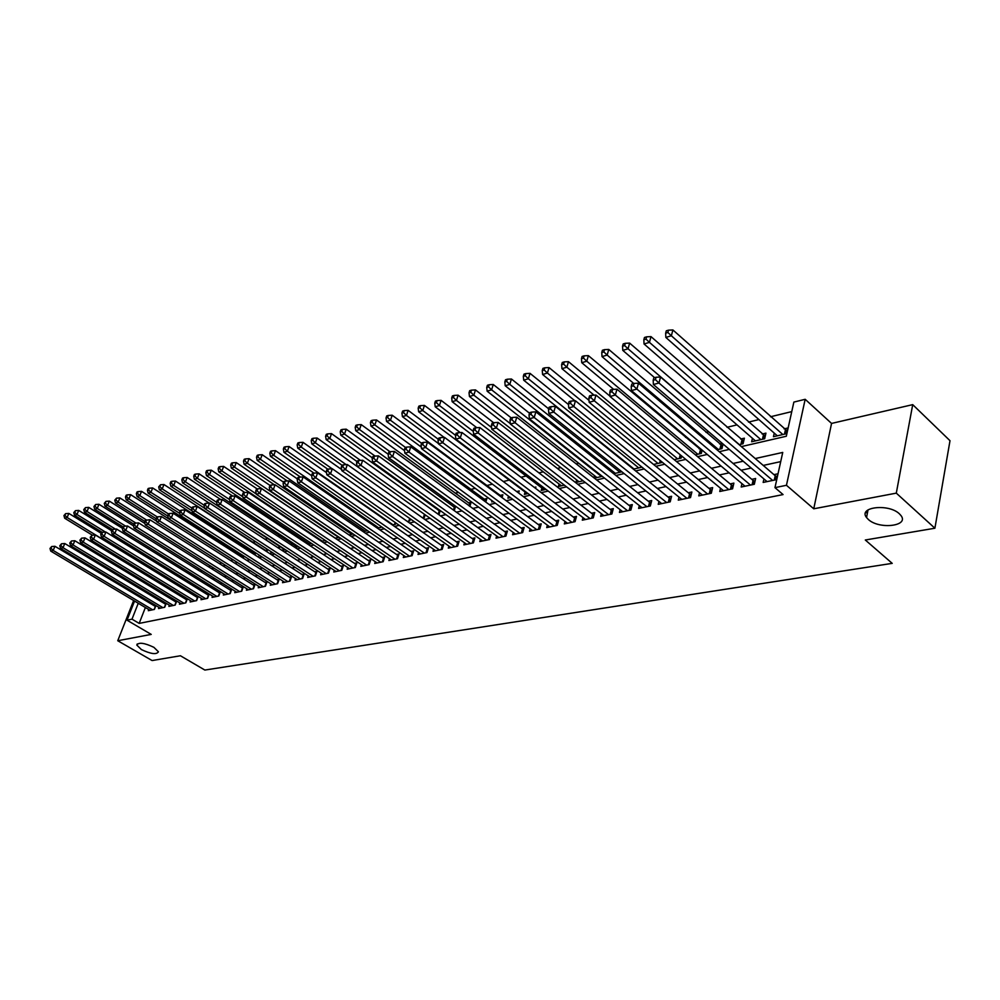<?xml version="1.0" encoding="UTF-8"?>
<svg xmlns="http://www.w3.org/2000/svg" width="1000" height="1000" viewBox="0 0 1000 1000"><rect width="100%" height="100%" fill="white"/><g stroke="black" fill="none" stroke-linecap="round" stroke-linejoin="round"><path stroke-width="1.5" d="M868.263 519.388L866.55 517.537C857.887 507 888.612 503.312 899.388 513.812L900.888 515.45C909.725 526.213 878.95 529.725 868.263 519.388M141.4 649.575L136.8 645.062C138.713 642.087 144.412 642.837 153.9 647.337L158.425 651.787C156.55 654.788 150.875 654.05 141.4 649.575M741.375 446.6L786.312 436.25L793.863 402.088L805.175 399.3L786.45 485.288L774.963 487.638L782.738 452.438L755.25 458.537M831.55 423.425L813.75 508.787L896.3 493.137L934.9 528.225L950 440.7L912.712 404.637L831.55 423.425L805.175 399.3M791.762 411.613L770.5 416.763M758.913 419.575L748.512 422.1M737.038 424.875L727.038 427.3M708.688 431.75L706.038 432.388M686.663 437.088L685.512 437.362M597.038 458.812L595.438 459.2M578.737 463.25L576.188 463.862M560.825 467.587L557.362 468.425M543.275 471.838L538.95 472.887M526.1 476.012L520.938 477.262M509.263 480.087L503.312 481.538M492.438 484.162L486.75 485.55M475.275 488.325L470.812 489.412M458.475 492.4L455.2 493.188M442.025 496.388L439.888 496.9M425.913 500.288L424.862 500.55M305.075 529.575L304.25 529.788M292.425 532.65L290.925 533.013M280 535.662L277.85 536.175M267.775 538.625L265.012 539.288M255.512 541.587L252.85 542.238M242.987 544.625L241.188 545.062M230.675 547.612L229.725 547.85M896.3 493.137L912.712 404.637M139 586.9L138.575 587.962M136.275 593.787L135.9 594.763M133.625 600.513L117.75 640.738L151.225 634.4L127.013 620.188L134.55 601.062M934.9 528.225L865.3 540L892.212 563.362L204.85 670.05L180.438 655.763L152.088 660.55L117.75 640.738M763.95 478.963L763.162 482.425L776.6 479.625L777.887 473.812L773.95 474.637M741.975 483.663L741.2 487.013L754.325 484.275L755.625 478.512L751.787 479.325M720.512 488.263L719.75 491.488L732.562 488.812L733.888 483.113L730.138 483.913M699.525 492.75L698.775 495.863L711.3 493.25L712.65 487.612L708.975 488.387M679.013 497.125L678.275 500.138L690.512 497.587L691.888 492L688.3 492.762M658.962 501.413L658.225 504.325L670.2 501.825L671.587 496.3L668.075 497.038M639.35 505.6L638.612 508.413L650.325 505.975L651.725 500.5L648.3 501.225M620.163 509.688L619.438 512.413L630.9 510.025L632.312 504.6L628.95 505.312M601.375 513.688L600.662 516.325L611.875 513.987L613.312 508.625L610.025 509.312M583 517.6L582.3 520.163L593.275 517.875L594.712 512.55L591.5 513.237M565.013 521.425L564.312 523.913L575.062 521.675L576.512 516.4L573.362 517.062M547.388 525.175L546.7 527.587L557.225 525.388L558.688 520.175L555.612 520.825M530.138 528.85L529.462 531.188L539.763 529.038L541.237 523.862L538.225 524.5M513.225 532.438L512.562 534.712L522.663 532.6L524.15 527.475L521.188 528.1M496.662 535.95L496.012 538.162L505.9 536.1L507.4 531.025L504.5 531.638M480.438 539.4L479.787 541.55L489.487 539.525L490.988 534.487L488.15 535.087M464.525 542.775L463.888 544.862L473.387 542.875L474.9 537.9L472.125 538.488M448.925 546.087L448.3 548.112L457.612 546.175L459.137 541.225L456.4 541.812M433.625 549.325L433.013 551.3L442.137 549.4L443.675 544.5L441 545.062M418.625 552.513L418.013 554.425L426.975 552.562L428.512 547.712L425.887 548.263M403.913 555.625L403.3 557.5L412.1 555.662L413.638 550.85L411.062 551.4M389.462 558.688L388.875 560.513L397.5 558.713L399.038 553.938L396.512 554.475M375.3 561.688L374.712 563.462L383.175 561.7L384.725 556.975L382.25 557.487M361.388 564.625L360.812 566.362L369.113 564.625L370.675 559.938L368.237 560.45M347.738 567.525L347.163 569.212L355.325 567.513L356.875 562.863L354.487 563.362M334.325 570.35L333.762 572L341.775 570.337L343.338 565.725L340.988 566.225M321.163 573.138L320.613 574.75L328.475 573.112L330.037 568.538L327.738 569.025M308.238 575.875L307.688 577.438L315.413 575.837L316.988 571.3L314.725 571.775M295.538 578.55L295 580.087L302.587 578.513L304.15 574.012L301.938 574.475M283.062 581.188L282.525 582.688L289.975 581.138L291.55 576.675L289.375 577.137M270.8 583.787L270.275 585.25L277.6 583.725L279.175 579.3L277.025 579.75M258.75 586.325L258.225 587.762L265.425 586.263L267 581.862L264.9 582.312M246.9 588.825L246.388 590.225L253.475 588.75L255.05 584.4L252.975 584.837M235.263 591.287L234.75 592.663L241.713 591.2L243.287 586.888L241.25 587.312M223.812 593.7L223.312 595.05L230.15 593.612L231.737 589.325L229.737 589.75M212.55 596.075L212.062 597.388L218.787 595.988L220.375 591.737L218.4 592.15M201.488 598.413L201 599.7L207.613 598.325L209.2 594.1L207.262 594.5M190.588 600.712L190.113 601.975L196.625 600.612L198.2 596.425L196.3 596.825M179.875 602.975L179.412 604.2L185.812 602.863L187.375 598.75M169.338 605.2L168.875 606.4L175.175 605.087L176.713 601.05M158.963 607.375L158.512 608.562L164.713 607.275L166.225 603.325M243.188 555.638L242.225 555.862M255.538 552.737L253.738 553.162M266.875 551.725L267.525 549.925L265.45 550.413M279 548.425L279.475 547.125L277.663 547.55M291.35 545.062L291.625 544.288L290.55 544.538M439.075 509.738L438.013 509.975M455.225 505.95L453.075 506.45M469.862 506.388L471.15 502.212L468.438 502.85M485.788 502.05L486.863 498.537L484.087 499.188M502.038 497.6L502.887 494.775L500.05 495.438M518.612 493.025L519.225 490.95L516.65 491.55M535.525 488.338L535.9 487.038L534.312 487.413M700.25 448.525L699.1 448.8M722.288 443.375L719.638 443.988M739.125 444.663L743.075 443.75L744.375 438.188L740.65 439.062M752.45 438.288L751.65 441.763L764.663 438.75L765.938 433.137L762.125 434.038M156.213 579.763L155.738 580.975M164.913 577.6L166.812 577.163M175.75 575.087L177.375 574.375M186.775 572.537L188.025 571.487M198.6 568.387L198.012 569.938L198.837 568.538M209.213 567.2L209.838 565.538M220.362 564.237L221.025 562.463M231.7 561.2L232.387 559.325M243.225 558.112L243.95 556.125M254.95 554.95L255.712 552.85M259.175 555.087L258.9 555.837L259.962 555.588M271.2 551.8L270.738 553.1L272.562 552.675M283.312 548.787L282.762 550.312L285.387 549.712M295.562 545.913L295.012 547.475L298.45 546.688M308.15 544.438L311.75 543.6M307.638 544.087L308.025 543M321.538 541.337L325.312 540.462M335.175 538.188L339.125 537.263M349.062 534.963L353.2 534.012M363.225 531.688L367.55 530.688M377.663 528.35L381.625 526.912M392.375 524.938L395.462 524.225L395.875 522.975M407.388 521.462L409.75 520.913L410.387 518.95M422.688 517.925L424.3 517.55L425.175 514.812M438.3 514.3L439.137 514.113L440.25 510.575M454.237 510.613L455.613 506.238M492.113 500.763L491.75 501.925L493.225 501.587M508.512 496.163L507.912 498.188L510.438 497.6M525.087 492.013L524.388 494.375L528.025 493.537M541.912 488.05L541.213 490.475L545.975 489.375M559.087 484.012L558.375 486.5L564.338 485.125M576.613 479.875L575.9 482.45L583.1 480.788M594.4 478.162L602.275 476.337M593.925 477.8L594.513 475.65M613.675 473.7L621.9 471.8M612.425 472.7L612.788 471.337M633.4 469.137L641.963 467.15M653.575 464.462L661.413 462.65L661.65 461.7M674.225 459.688L681.15 458.075L681.675 456M695.35 454.8L701.338 453.413L702.138 450.112M716.975 449.787L721.963 448.625L723.062 444.038M774.25 433.125L773.45 436.712L786.762 433.625L788.012 427.962L784.112 428.875M145.375 607.513L139.175 623.4L783.062 494.575L774.963 487.638M780.7 461.625L763.25 465.425M751.188 468.05L741.087 470.25M729.137 472.85L719.438 474.963M707.6 477.537L698.288 479.562M686.55 482.113L677.625 484.062M665.987 486.587L657.412 488.45M645.888 490.962L637.65 492.75M626.225 495.238L618.325 496.962M607 499.425L599.412 501.075M588.188 503.512L580.913 505.1M569.775 507.525L562.8 509.038M551.763 511.438L545.062 512.9M534.125 515.275L527.7 516.675M516.85 519.038L510.688 520.375M499.938 522.712L494.025 524M483.363 526.325L477.7 527.55M467.125 529.862L461.7 531.038M451.213 533.325L446.025 534.45M435.613 536.712L430.637 537.8M420.325 540.037L415.562 541.075M405.325 543.3L400.775 544.3M390.613 546.5L386.262 547.45M376.188 549.65L372.025 550.55M362.025 552.725L358.05 553.587M348.125 555.75L344.338 556.575M334.487 558.713L330.875 559.5M321.1 561.625L317.65 562.375M307.962 564.487L304.662 565.2M295.05 567.3L291.913 567.975M282.375 570.062L279.387 570.7M269.913 572.762L267.087 573.387M257.675 575.425L254.988 576.013M245.65 578.05L243.1 578.6M233.837 580.612L231.425 581.138M222.225 583.15L219.938 583.638M210.8 585.625L208.637 586.1M199.575 588.075L197.537 588.513M188.538 590.475L186.612 590.887M177.675 592.837L175.875 593.225M166.988 595.163L165.3 595.525M156.488 597.45L154.9 597.788M148 600.812L147.613 601.788M148.763 609.538L148.312 610.688L154.412 609.412L155.912 605.55M155.688 605.413L154.2 605.725M166.062 603.225L164.475 603.55M176.612 600.988L174.913 601.35M187.325 598.725L185.512 599.1M813.75 508.787L786.45 485.288M139.175 623.4L132 619.163L127.013 620.188M146.35 582.65L145.938 583.675L147.463 583.325M156.275 581.287L158.062 580.875M166.938 578.837L168.837 578.4M177.775 576.337L179.8 575.875M188.8 573.8L190.95 573.312M200.025 571.225L202.288 570.7M211.425 568.6L213.825 568.038M223.038 565.925L225.562 565.337M234.838 563.2L237.512 562.587M246.863 560.438L249.675 559.788M259.088 557.625L262.05 556.938M271.537 554.75L274.65 554.038M284.212 551.838L287.488 551.087M297.125 548.862L300.562 548.075M310.275 545.837L313.875 545.013M323.663 542.762L327.438 541.888M337.3 539.612L341.262 538.713M351.2 536.413L355.35 535.462M365.375 533.15L369.7 532.163M379.812 529.837L384.35 528.787M394.538 526.438L399.275 525.35M409.55 522.987L414.5 521.85M424.862 519.462L430.037 518.275M440.487 515.862L445.887 514.625M456.425 512.2L462.062 510.9M472.688 508.45L478.575 507.1M489.288 504.625L495.438 503.212M506.25 500.725L512.65 499.25M523.55 496.737L530.237 495.2M541.237 492.675L548.2 491.062M559.3 488.512L566.562 486.838M577.762 484.263L585.325 482.525M596.625 479.925L604.513 478.1M615.913 475.475L624.138 473.587M635.65 470.938L644.212 468.963M655.825 466.3L664.75 464.237M676.462 461.538L685.763 459.4M697.6 456.675L707.288 454.45M719.225 451.7L729.312 449.375M149.175 575.462L148.688 576.675M136.812 595.312L137.2 594.338M139.488 588.513L139.913 587.463M142.238 581.562L142.688 580.425M145.037 574.45L145.512 573.237M140.887 596.538L140.5 597.525M138.25 603.263L132 619.163M743.188 461.225L733.088 463.462M721.137 466.125L711.45 468.275M699.613 470.9L690.312 472.975M678.575 475.575L669.65 477.562M658.025 480.138L649.45 482.05M637.925 484.613L629.7 486.438M618.288 488.975L610.388 490.725M599.075 493.237L591.487 494.925M580.275 497.413L573 499.038M561.888 501.5L554.913 503.05M543.888 505.5L537.188 506.987M526.263 509.412L519.85 510.838M509.012 513.25L502.863 514.612M492.113 517L486.225 518.312M475.562 520.675L469.913 521.938M459.35 524.275L453.938 525.487M443.462 527.812L438.275 528.962M427.887 531.275L422.925 532.375M412.612 534.663L407.863 535.725M397.638 537.987L393.1 539M382.962 541.25L378.612 542.212M368.55 544.45L364.4 545.375M354.425 547.587L350.45 548.475M340.55 550.675L336.763 551.512M326.938 553.7L323.325 554.5M313.575 556.663L310.138 557.438M300.462 559.575L297.175 560.312M287.575 562.438L284.45 563.138M274.925 565.25L271.95 565.913M262.5 568.013L259.675 568.638M250.287 570.725L247.613 571.325M238.3 573.387L235.75 573.95M226.5 576.013L224.1 576.55M214.913 578.587L212.638 579.087M203.525 581.112L201.375 581.587M192.325 583.6L190.3 584.05M181.312 586.05L179.4 586.475M170.487 588.45L168.688 588.85M159.838 590.825L158.15 591.2M149.35 593.15L147.775 593.5M865.55 512.825L867.525 512.463M154.15 609.475L155.338 606.413L54.938 546.287L53.188 550.438L152.625 609.788M50.975 548.188L51.675 546.538L50 548.462L50.975 548.188L53.188 550.438L50.75 551.112L150.087 610.325M54.938 546.287L51.675 546.538M50 548.462L50.75 551.112M101.163 533.288L68.85 513.425L67.125 517.5L64.675 518.237L92.425 535.212M165.138 577.55L67.125 517.5L64.925 515.288L65.612 513.65L63.95 515.575L64.925 515.288M64.675 518.237L63.95 515.575M65.612 513.65L68.85 513.425M164.425 607.325L165.613 604.25L64.787 543.525L63.038 547.712L162.9 607.65M60.8 545.45L61.5 543.775L59.812 545.725L60.8 545.45L63.038 547.712L60.55 548.4L160.312 608.188M64.787 543.525L61.5 543.775M59.812 545.725L60.55 548.4M174.875 605.15L176.062 602.05L74.812 540.725L73.05 544.95L173.325 605.475M70.788 542.663L71.5 540.975L69.787 542.95L70.788 542.663L73.05 544.95L70.525 545.638L170.7 606.013M74.812 540.725L71.5 540.975M69.787 542.95L70.525 545.638M185.487 602.938L186.675 599.812L84.987 537.888L83.225 542.125L183.938 603.263M80.95 539.837L81.662 538.138L79.925 540.112L80.95 539.837L83.225 542.125L80.662 542.837L181.275 603.812M84.987 537.888L81.662 538.138M79.925 540.112L80.662 542.837M196.275 600.688L197.463 597.537L95.35 534.987L93.588 539.263L194.725 601.013M91.287 536.95L92 535.237L90.25 537.238L91.287 536.95L93.588 539.263L90.975 539.987L192.013 601.575M95.35 534.987L92 535.237M90.25 537.238L90.975 539.987M111.65 530.775L78.713 510.425L76.988 514.525L74.513 515.275L102.275 532.362M105.463 532.075L76.988 514.525L74.775 512.3L75.462 510.662L73.787 512.6L74.775 512.3M74.513 515.275L73.787 512.6M75.462 510.662L78.713 510.425M122.312 528.237L88.75 507.375L87.025 511.512L84.5 512.275L112.387 529.525M115.463 529.138L87.025 511.512L84.787 509.263L85.487 507.612L83.775 509.562L84.787 509.263M84.5 512.275L83.775 509.562M85.487 507.612L88.75 507.375M133.5 525.875L98.963 504.275L97.225 508.45L94.663 509.212L122.9 526.788M125.612 526.138L97.225 508.45L94.975 506.175L95.662 504.513L93.95 506.488L94.975 506.175M94.663 509.212L93.95 506.488M95.662 504.513L98.963 504.275M144.95 523.525L109.338 501.125L107.6 505.325L104.987 506.112L133.787 524.138M135.938 523.088L107.6 505.325L105.325 503.038L106.013 501.362L104.275 503.35L105.325 503.038M104.987 506.112L104.275 503.35M106.013 501.362L109.338 501.125M207.237 598.4L208.425 595.225L105.887 532.038L104.125 536.35L205.675 598.725M101.8 534.025L102.513 532.3L100.738 534.312L101.8 534.025L104.125 536.35L101.475 537.087L202.925 599.3M105.887 532.038L102.513 532.3M100.738 534.312L101.475 537.087M156.6 521.15L119.887 497.925L118.15 502.15L115.5 502.95L144.85 521.438M252.975 588.862L254.163 585.588L149.925 519.738L145.312 520.312L144.6 522.087L145.738 521.775L146.45 519.987L118.15 502.15L115.85 499.85L116.55 498.15L114.787 500.163L115.85 499.85M115.5 502.95L114.787 500.163M116.55 498.15L119.887 497.925M218.388 596.075L219.575 592.875L116.613 529.05L114.838 533.387L216.825 596.4M112.5 531.038L113.212 529.3L111.425 531.337L112.5 531.038L114.838 533.387L112.137 534.138L214.025 596.987M116.613 529.05L113.212 529.3M111.425 531.337L112.137 534.138M232.362 559.425L130.625 494.663L128.887 498.925L126.188 499.738L156.125 518.713M157.287 516.95L128.887 498.925L126.562 496.6L127.263 494.888L126.175 495.225L125.487 496.925L126.562 496.6M126.188 499.738L125.487 496.925M127.263 494.888L130.625 494.663M229.713 593.713L230.9 590.487L127.525 526L125.75 530.375L228.15 594.038M123.387 528L124.087 526.25L122.287 528.312L123.387 528L125.75 530.375L123 531.138L225.3 594.625M127.525 526L124.087 526.25M122.287 528.312L123 531.138M243.713 556.788L141.55 491.35L139.812 495.637L137.062 496.463L167.825 516.075M168.4 513.9L139.812 495.637L137.463 493.288L138.162 491.575L137.062 491.912L136.363 493.625L137.463 493.288M137.062 496.463L136.363 493.625M138.162 491.575L141.55 491.35M241.25 591.3L242.438 588.05L138.625 522.888L136.85 527.312L239.675 591.625M134.462 524.913L135.175 523.15L134.05 523.462L133.338 525.225L134.462 524.913L136.85 527.312L134.05 528.075L236.775 592.238M138.625 522.888L135.175 523.15M133.338 525.225L134.05 528.075M255.25 554.113L152.662 487.962L150.912 492.3L148.125 493.137L179.875 513.513M180.1 511.05L150.912 492.3L148.55 489.938L149.25 488.2L148.125 488.537L147.438 490.275L148.55 489.938M148.125 493.137L147.438 490.275M149.25 488.2L152.662 487.962M149.925 519.738L148.15 524.188L251.4 589.188M145.738 521.775L148.15 524.188L145.3 524.975L248.45 589.8M144.6 522.087L145.3 524.975M267 551.388L163.962 484.538L162.225 488.9L159.375 489.75L192.138 510.913M192 508.162L162.225 488.9L159.838 486.512L160.538 484.762L158.7 486.85L159.838 486.512M159.375 489.75L158.7 486.85M160.538 484.762L163.962 484.538M264.9 586.375L266.087 583.062L161.425 516.525L159.65 521.013L263.325 586.7M157.213 518.562L157.925 516.775L156.762 517.1L156.05 518.888L157.213 518.562L159.65 521.013L156.75 521.812L260.325 587.325M161.425 516.525L157.925 516.775M156.05 518.888L156.75 521.812M209.213 503.088L175.475 481.037L173.738 485.438L170.837 486.3L204.625 508.275M204.137 505.225L173.738 485.438L171.325 483.025L172.025 481.275L170.863 481.625L170.162 483.375L171.325 483.025M170.837 486.3L170.162 483.375M172.025 481.275L175.475 481.037M277.038 583.837L278.212 580.513L173.137 513.25L171.363 517.775L275.45 584.163M168.9 515.312L169.613 513.5L168.438 513.825L167.712 515.638L168.9 515.312L171.363 517.775L168.412 518.587L272.4 584.8M173.137 513.25L169.613 513.5M167.712 515.638L168.412 518.587M220.863 499.625L187.2 477.475L185.45 481.912L182.5 482.8L284.887 549.825M216.663 502.375L185.45 481.912L183.012 479.487L183.713 477.713L182.537 478.075L181.838 479.837L183.012 479.487M182.5 482.8L181.838 479.837M183.713 477.713L187.2 477.475M289.387 581.263L290.562 577.913L185.062 509.913L183.287 514.475L287.8 581.587M180.8 511.987L181.513 510.163L180.312 510.5L179.6 512.325L180.8 511.987L183.287 514.475L180.287 515.3L284.688 582.238M185.062 509.913L181.513 510.163M179.6 512.325L180.287 515.3M232.712 496.1L199.125 473.85L197.387 478.325L194.375 479.225L297.162 546.975M229.625 499.613L197.387 478.325L194.925 475.875L195.613 474.087L194.412 474.45L193.725 476.238L194.925 475.875M194.375 479.225L193.725 476.238M195.613 474.087L199.125 473.85M244.775 492.512L211.275 470.163L209.537 474.663L206.475 475.588L309.662 544.087M242.825 496.812L209.537 474.663L207.037 472.2L207.738 470.4L206.513 470.775L205.825 472.575L207.037 472.2M206.475 475.588L205.825 472.575M207.738 470.4L211.275 470.163M257.213 488.963L223.65 466.413L221.9 470.95L218.787 471.887L322.375 541.15M256.288 493.975L221.9 470.95L219.387 468.45L220.087 466.637L218.837 467.025L218.15 468.837L219.387 468.45M218.787 471.887L218.15 468.837M220.087 466.637L223.65 466.413M301.95 578.638L303.137 575.262L197.213 506.512L195.438 511.112L300.363 578.975M192.925 508.612L193.637 506.775L192.413 507.113L191.7 508.95L192.925 508.612L195.438 511.112L192.375 511.962L297.2 579.637M197.213 506.512L193.637 506.775M191.7 508.95L192.375 511.962M314.75 575.975L315.925 572.562L209.587 503.062L207.812 507.7L313.15 576.3M205.263 505.163L205.975 503.312L204.737 503.663L204.025 505.513L205.263 505.163L207.812 507.7L204.688 508.55L309.938 576.975M209.587 503.062L205.975 503.312M204.025 505.513L204.688 508.55M327.762 573.25L328.95 569.812L222.188 499.538L220.413 504.212L326.175 573.587M217.85 501.662L218.562 499.787L217.288 500.15L216.575 502.013L217.85 501.662L220.413 504.212L217.237 505.087L322.9 574.275M222.188 499.538L218.562 499.787M216.575 502.013L217.237 505.087M269.975 485.412L236.25 462.575L234.513 467.15L231.337 468.113L335.312 538.15M338.587 537.388L234.513 467.15L231.962 464.637L232.662 462.812L231.4 463.2L230.7 465.025L231.962 464.637M231.337 468.113L230.7 465.025M232.662 462.812L236.25 462.575M341.025 570.487L342.2 567.025L235.037 495.938L233.263 500.662L339.425 570.825M230.675 498.088L231.388 496.2L230.087 496.562L229.375 498.45L230.675 498.088L233.263 500.662L230.025 501.55L336.087 571.512M235.037 495.938L231.388 496.2M229.375 498.45L230.025 501.55M283.562 482.2L249.088 458.675L247.35 463.288L244.125 464.263L274.375 484.8M351.812 534.325L247.35 463.288L244.788 460.763L245.475 458.913L244.188 459.3L243.487 461.15L244.788 460.763M244.125 464.263L243.487 461.15M245.475 458.913L249.088 458.675M354.538 567.675L355.712 564.175L248.137 492.287L246.363 497.038L352.938 568M243.738 494.438L244.45 492.537L243.137 492.912L242.425 494.812L243.738 494.438L246.363 497.038L243.062 497.95L349.538 568.713M248.137 492.287L244.45 492.537M242.425 494.812L243.062 497.95M297.413 478.938L262.175 454.7L260.438 459.35L257.15 460.35L287.312 480.975M365.288 531.213L260.438 459.35L257.838 456.8L258.538 454.938L257.225 455.337L256.525 457.2L257.838 456.8M257.15 460.35L256.525 457.2M258.538 454.938L262.175 454.7M368.288 564.8L369.462 561.275L261.488 488.55L259.713 493.35L366.688 565.138M257.062 490.725L257.775 488.812L256.425 489.188L255.712 491.1L257.062 490.725L259.713 493.35L256.35 494.275L363.225 565.862M369.462 561.275L370.112 561.638M261.488 488.55L257.775 488.812M255.712 491.1L256.35 494.275M311.613 475.675L275.512 450.65L273.775 455.35L270.425 456.35L300.5 477.088M379.012 528.038L273.775 455.35L271.15 452.762L271.85 450.887L270.512 451.3L269.812 453.175L271.15 452.762M270.425 456.35L269.812 453.175M271.85 450.887L275.512 450.65M382.3 561.875L383.475 558.325L275.1 484.75L273.325 489.588L380.7 562.212M270.637 486.938L271.35 485L269.988 485.387L269.275 487.325L270.637 486.938L273.325 489.588L269.9 490.538L377.163 562.95M383.475 558.325L384.162 558.7M275.1 484.75L271.35 485M269.275 487.325L269.9 490.538M326.463 472.625L289.113 446.525L287.375 451.25L283.95 452.287L313.938 473.113M392.987 524.8L287.375 451.25L284.725 448.65L285.413 446.763L284.05 447.175L283.35 449.062L284.725 448.65M283.95 452.287L283.35 449.062M285.413 446.763L289.113 446.525M396.587 558.9L397.75 555.312L288.975 480.863L287.2 485.75L394.975 559.237M284.488 483.075L285.2 481.125L283.8 481.512L283.1 483.462L284.488 483.075L287.2 485.75L283.712 486.712L391.375 559.987M397.75 555.312L398.475 555.7M288.975 480.863L285.2 481.125M283.1 483.462L283.712 486.712M341.625 469.55L302.975 442.312L301.238 447.088L297.75 448.137L327.8 469.188M332.113 468.762L301.238 447.088L298.55 444.45L299.25 442.55L297.85 442.975L297.162 444.875L298.55 444.45M297.75 448.137L297.162 444.875M299.25 442.55L302.975 442.312M411.138 555.862L412.287 552.25L303.137 476.912L301.363 481.838L409.525 556.2M298.625 479.137L299.337 477.163L297.9 477.562L297.2 479.538L298.625 479.137L301.363 481.838L297.8 482.812L405.863 556.962M412.287 552.25L413.062 552.663M303.137 476.912L299.337 477.163M297.2 479.538L297.8 482.812M424.475 514.312L317.1 438.025L315.375 442.837L311.812 443.9L341.987 465.225M346.163 464.625L315.375 442.837L312.663 440.175L313.35 438.25L311.938 438.688L311.238 440.613L312.663 440.175M311.812 443.9L311.238 440.613M313.35 438.25L317.1 438.025M425.962 552.775L427.125 549.125L317.575 472.875L315.812 477.837L424.35 553.112M313.038 475.112L313.75 473.125L312.288 473.537L311.588 475.525L313.038 475.112L315.812 477.837L312.175 478.85L420.613 553.888M427.125 549.125L427.925 549.55M317.575 472.875L313.75 473.125M311.588 475.525L312.175 478.85M440.025 511.287L331.525 433.638L329.8 438.5L326.163 439.588L357.025 461.575M360.475 460.4L329.8 438.5L327.05 435.812L327.75 433.875L326.287 434.312L325.6 436.25L327.05 435.812M326.163 439.588L325.6 436.25M327.75 433.875L331.525 433.638M441.087 549.612L442.238 545.938L332.312 468.75L330.55 473.762L439.462 549.95M327.75 471.012L328.45 469.012L326.962 469.425L326.262 471.425L327.75 471.012L330.55 473.762L326.838 474.787L435.662 550.75M442.238 545.938L443.088 546.388M332.312 468.75L328.45 469.012M326.262 471.425L326.838 474.787M456.5 546.4L457.65 542.688L347.35 464.55L345.6 469.6L454.888 546.737M342.762 466.825L343.462 464.812L341.95 465.238L341.238 467.25L342.762 466.825L345.6 469.6L341.8 470.65L451 547.55M457.65 542.688L458.537 543.162M347.35 464.55L343.462 464.812M341.238 467.25L341.8 470.65M472.225 543.125L473.363 539.375L362.713 460.25L360.95 465.363L470.6 543.462M358.088 462.562L358.787 460.513L357.238 460.95L356.538 462.987L358.088 462.562L360.95 465.363L357.088 466.425L466.65 544.288M473.363 539.375L474.3 539.875M362.713 460.25L358.787 460.513M356.538 462.987L357.088 466.425M455.138 507.788L346.225 429.175L344.513 434.075L340.8 435.188L372.4 457.9M375.062 456.087L344.513 434.075L341.737 431.362L342.425 429.412L340.938 429.862L340.25 431.812L341.737 431.362M340.8 435.188L340.25 431.812M342.425 429.412L346.225 429.175M470.538 504.225L361.238 424.613L359.525 429.562L355.737 430.7L388.1 454.175L389.712 453.738L390.412 451.662L388.8 452.113L388.1 454.188L388.612 457.713L392.65 456.6L503 536.7M390.05 451.763L359.525 429.562L356.712 426.825L357.4 424.85L355.887 425.312L355.2 427.287L356.712 426.825M355.737 430.7L355.2 427.287M357.4 424.85L361.238 424.613M486.238 500.588L376.55 419.963L374.837 424.95L370.975 426.112L404.538 450.675M405.475 447.438L374.837 424.95L372 422.188L372.688 420.2L371.138 420.662L370.45 422.663L372 422.188M370.975 426.112L370.45 422.663M372.688 420.2L376.55 419.963M488.263 539.775L489.4 536L378.387 455.875L376.637 461.025L486.637 540.112M373.725 458.188L374.438 456.138L372.85 456.575L372.15 458.638L373.725 458.188L376.637 461.025L372.688 462.113L482.6 540.962M489.4 536L490.387 536.512M378.387 455.875L374.438 456.138M372.15 458.638L372.688 462.113M502.25 496.875L392.188 415.213L390.475 420.25L386.538 421.425L421.325 447.137M421.587 443.3L390.475 420.25L387.6 417.463L388.288 415.45L386.712 415.925L386.025 417.938L387.6 417.463M386.538 421.425L386.025 417.938M388.288 415.45L392.188 415.213M498.888 537.562L388.612 457.713M389.712 453.738L392.65 456.6L394.4 451.4L506.788 533.1M394.4 451.4L390.412 451.662M444.15 437.413L408.15 410.363L406.45 415.438L402.425 416.65L438.462 443.55M438.35 439.312L406.45 415.438L403.537 412.625L404.225 410.6L402.612 411.087L401.925 413.113L403.537 412.625M402.425 416.65L401.925 413.113M404.225 410.6L408.15 410.363M521.325 532.875L522.45 529.025L410.75 446.825L409.012 452.075L519.7 533.212M406.037 449.188L406.737 447.088L405.087 447.55L404.387 449.65L406.037 449.188L409.012 452.075L404.888 453.212L515.5 534.1M522.45 529.025L523.525 529.6M410.75 446.825L406.737 447.088M404.387 449.65L404.888 453.212M460.3 432.612L424.45 405.412L422.762 410.538L418.65 411.775L527.312 493.7M455.475 435.262L422.762 410.538L419.812 407.688L420.487 405.65L418.85 406.15L418.162 408.188L419.812 407.688M418.65 411.775L418.162 408.188M420.487 405.65L424.45 405.412M538.375 529.325L539.487 525.438L427.463 442.163L425.737 447.45L536.75 529.663M422.713 444.538L423.413 442.413L421.725 442.887L421.037 445L422.713 444.538L425.737 447.45L421.512 448.625L532.45 530.562M539.487 525.438L540.625 526.038M427.463 442.163L423.413 442.413M421.037 445L421.512 448.625M476.775 427.7L441.1 400.363L439.412 405.525L435.213 406.788L544.188 489.787M473.312 431.413L439.412 405.525L436.438 402.65L437.113 400.588L435.438 401.1L434.75 403.162L436.438 402.65M435.213 406.788L434.75 403.162M437.113 400.588L441.1 400.363M555.775 525.7L556.875 521.775L444.538 437.388L442.812 442.738L554.138 526.038M439.762 439.775L440.45 437.638L438.738 438.125L438.038 440.262L439.762 439.775L442.812 442.738L438.512 443.925L549.763 526.95M556.875 521.775L558.062 522.4M444.538 437.388L440.45 437.638M438.038 440.262L438.512 443.925M573.538 521.987L574.637 518.025L461.987 432.5L460.275 437.9L571.912 522.325M457.188 434.925L457.875 432.762L456.112 433.25L455.425 435.412L457.188 434.925L460.275 437.9L455.875 439.125L567.438 523.263M574.637 518.025L575.887 518.688M461.987 432.5L457.875 432.762M455.425 435.412L455.875 439.125M591.688 518.2L592.775 514.2L479.837 427.512L478.137 432.962L590.062 518.538M475 429.95L475.688 427.775L473.888 428.275L473.2 430.45L475 429.95L478.137 432.962L473.638 434.212L585.487 519.5M592.775 514.2L594.075 514.9M479.837 427.512L475.688 427.775M473.2 430.45L473.638 434.212M493.675 422.738L458.113 395.188L456.438 400.412L452.15 401.7L561.413 485.8M491.625 427.562L456.438 400.412L453.413 397.5L454.087 395.425L452.375 395.938L451.7 398.025L453.413 397.5M452.15 401.7L451.7 398.025M454.087 395.425L458.113 395.188M511.163 417.837L475.5 389.913L473.825 395.175L469.45 396.5L579 481.725M510.337 423.65L473.825 395.175L470.775 392.238L471.438 390.138L469.688 390.675L469.025 392.775L470.775 392.238M469.45 396.5L469.025 392.775M471.438 390.138L475.5 389.913M529.513 413.225L493.275 384.513L491.613 389.825L487.125 391.175L596.95 477.575M601.5 476.525L491.613 389.825L488.512 386.863L489.175 384.738L487.388 385.288L486.725 387.413L488.512 386.863M487.125 391.175L486.725 387.413M489.175 384.738L493.275 384.513M610.225 514.338L611.3 510.3L498.1 422.413L496.4 427.925L608.6 514.675M493.225 424.875L493.913 422.675L492.062 423.188L491.388 425.387L493.225 424.875L496.4 427.925L491.8 429.188L603.925 515.65M611.3 510.3L612.663 511.025M498.1 422.413L493.913 422.675M491.388 425.387L491.8 429.188M548.688 408.825L511.438 379L509.787 384.363L505.2 385.737L615.288 473.325M619.938 472.25L509.787 384.363L506.65 381.362L507.312 379.225L505.487 379.775L504.825 381.925L506.65 381.362M505.2 385.737L504.825 381.925M507.312 379.225L511.438 379M629.163 510.387L630.225 506.312L516.763 417.188L515.087 422.75L627.537 510.725M511.875 419.675L512.55 417.45L510.662 417.975L509.988 420.2L511.875 419.675L515.087 422.75L510.375 424.062L622.762 511.725M630.225 506.312L631.663 507.075M516.763 417.188L512.55 417.45M509.988 420.2L510.375 424.062M568.488 404.538L530.013 373.35L528.375 378.775L523.688 380.175L634.012 468.988M638.763 467.9L528.375 378.775L525.2 375.737L525.862 373.575L523.987 374.15L523.325 376.312L525.2 375.737M523.688 380.175L523.325 376.312M525.862 373.575L530.013 373.35M648.512 506.35L649.575 502.238L535.875 411.85L534.2 417.475L646.9 506.688M530.95 414.35L531.613 412.113L529.688 412.65L529.012 414.888L530.95 414.35L534.2 417.475L529.388 418.8L642.013 507.7M649.575 502.238L651.075 503.025M535.875 411.85L531.613 412.113M529.012 414.888L529.388 418.8M589.012 400.387L549.025 367.575L547.4 373.05L542.6 374.487L574.925 400.825M658 463.438L547.4 373.05L544.175 369.988L544.837 367.8L542.913 368.387L542.263 370.575L544.175 369.988M542.6 374.487L542.263 370.575M544.837 367.8L549.025 367.575M668.312 502.212L669.35 498.062L555.425 406.388L553.775 412.062L666.688 502.562M550.475 408.913L551.138 406.637L549.163 407.2L548.5 409.462L550.475 408.913L553.775 412.062L548.837 413.425L661.7 503.6M669.35 498.062L670.925 498.9M555.425 406.388L551.138 406.637M548.5 409.462L548.837 413.425M610.025 396.188L568.475 361.675L566.862 367.2L561.95 368.675L594.075 395.163M677.663 458.888L566.862 367.2L563.6 364.1L564.25 361.887L562.288 362.488L561.638 364.7L563.6 364.1M561.95 368.675L561.638 364.7M564.25 361.887L568.475 361.675M688.538 498L689.575 493.8L575.45 400.788L573.812 406.525L686.925 498.338M570.462 403.338L571.112 401.05L569.1 401.613L568.438 403.9L570.462 403.338L573.812 406.525L568.75 407.925L681.825 499.4M689.575 493.8L691.225 494.675M575.45 400.788L571.112 401.05M568.438 403.9L568.75 407.925M701.988 450.737L588.375 355.625L586.775 361.2L581.763 362.713L613.663 389.375M697.775 454.237L586.775 361.2L583.475 358.075L584.113 355.85L582.1 356.45L581.462 358.688L583.475 358.075M581.763 362.713L581.462 358.688M584.113 355.85L588.375 355.625M709.237 493.675L710.263 489.438L595.95 395.062L594.325 400.85L707.625 494.012M590.925 397.625L591.587 395.312L589.513 395.887L588.862 398.2L590.925 397.625L594.325 400.85L589.15 402.287L702.412 495.1M710.263 489.438L711.988 490.363M595.95 395.062L591.587 395.312M588.862 398.2L589.15 402.287M722.6 445.988L608.75 349.438L607.175 355.075L602.025 356.625L633.775 383.5M718.325 449.475L607.175 355.075L603.825 351.912L604.45 349.65L602.4 350.275L601.763 352.525L603.825 351.912M602.025 356.625L601.763 352.525M604.45 349.65L608.75 349.438M730.413 489.263L731.413 484.975L616.95 389.188L615.35 395.037L728.8 489.6M611.9 391.775L612.55 389.438L610.425 390.037L609.788 392.375L611.9 391.775L615.35 395.037L610.037 396.512L723.462 490.712M731.413 484.975L733.225 485.95M616.95 389.188L612.55 389.438M609.788 392.375L610.037 396.512M743.688 441.125L629.625 343.1L628.05 348.787L622.788 350.375L654.587 377.663M739.35 444.613L628.05 348.787L624.65 345.588L625.288 343.312L623.175 343.95L622.55 346.225L624.65 345.588M622.788 350.375L622.55 346.225M625.288 343.312L629.625 343.1M752.087 484.738L753.062 480.412L638.475 383.175L636.888 389.087L750.475 485.075M633.387 385.788L634.025 383.425L631.862 384.038L631.213 386.4L633.387 385.788L636.888 389.087L631.45 390.588L745.013 486.213M753.062 480.412L754.963 481.425M638.475 383.175L634.025 383.425M631.213 386.4L631.45 390.588M765.263 436.15L650.987 336.613L649.45 342.362L644.05 343.975L755.425 440.887M760.85 439.625L649.45 342.362L646 339.125L646.625 336.825L644.463 337.475L643.838 339.775L646 339.125M644.05 343.975L643.838 339.775M646.625 336.825L650.987 336.613M774.262 480.112L775.225 475.75L660.537 377.013L658.962 382.987L772.663 480.45M655.413 379.65L656.05 377.262L653.825 377.875L653.188 380.262L655.413 379.65L658.962 382.987L653.388 384.525L767.062 481.613M775.225 475.75L777.225 476.812M660.537 377.013L656.05 377.262M653.188 380.262L653.388 384.525M787.337 431.062L672.9 329.95L671.363 335.763L665.837 337.425L777.312 435.812M782.862 434.538L671.363 335.763L667.875 332.488L668.487 330.163L666.275 330.838L665.662 333.162L667.875 332.488M665.837 337.425L665.662 333.162M668.487 330.163L672.9 329.95M187.8 571.35L187.4 572.388M209.575 565.375L208.95 567.038M220.738 562.288L220.075 564.05M232.05 559.25L231.4 561.013M243.375 556.6L242.9 557.9M254.9 553.913L254.6 554.725M381.012 526.475L380.613 527.663M383.15 561.7L384.137 558.688M395.85 522.962L395.438 524.225M395.213 522.525L394.588 524.425M397.438 558.725L398.425 555.688M410.337 518.913L409.688 520.925M409.7 518.462L408.837 521.125M411.987 555.688L412.975 552.625M425.1 514.763L424.2 517.575M424.45 514.3L423.338 517.762M426.825 552.587L427.8 549.5M439.913 511.225L438.988 514.15M439.237 510.85L438.175 514.212M441.95 549.438L442.925 546.325M457.375 546.225L458.338 543.075M473.1 542.938L474.062 539.763M454.975 507.713L454.1 510.525M454.3 507.325L453.45 510.05M470.337 504.137L469.688 506.262M469.65 503.738L469.025 505.788M486 500.475L485.575 501.887M485.312 500.087L484.913 501.413M489.137 539.587L490.1 536.388M501.975 496.75L501.775 497.413M504.625 536.362L505.75 532.55M505.5 536.175L506.463 532.95M522.212 532.7L523.15 529.438M539.25 529.138L540.2 525.85M556.65 525.513L557.587 522.188M574.425 521.8L575.35 518.45M592.575 518.013L593.488 514.637M611.112 514.15L612.025 510.737M630.05 510.2L630.962 506.75M640.738 466.15L640.375 467.525M649.412 506.163L650.312 502.675M660.95 461.125L660.512 462.863M660.263 460.562L659.613 463.062M669.212 502.025L670.088 498.512M680.913 455.363L680.175 458.312M680.212 454.787L679.275 458.512M689.45 497.812L690.312 494.25M701.087 450.312L700.275 453.65M700.362 449.85L699.375 453.862M710.138 493.488L711 489.9M721.625 445.525L720.825 448.9M720.9 445.062L719.925 449.1M731.325 489.075L732.163 485.45M742.638 440.625L741.838 444.025M741.9 440.15L740.95 444.237M752.987 484.55L753.825 480.887M764.125 435.613L763.35 439.05M763.388 435.138L762.45 439.263M775.163 479.925L775.987 476.225M786.125 430.475L785.35 433.963M785.375 430L784.45 434.162M866.55 517.537L868.025 509.875M136.8 645.062L137.238 643.95"/></g></svg>
